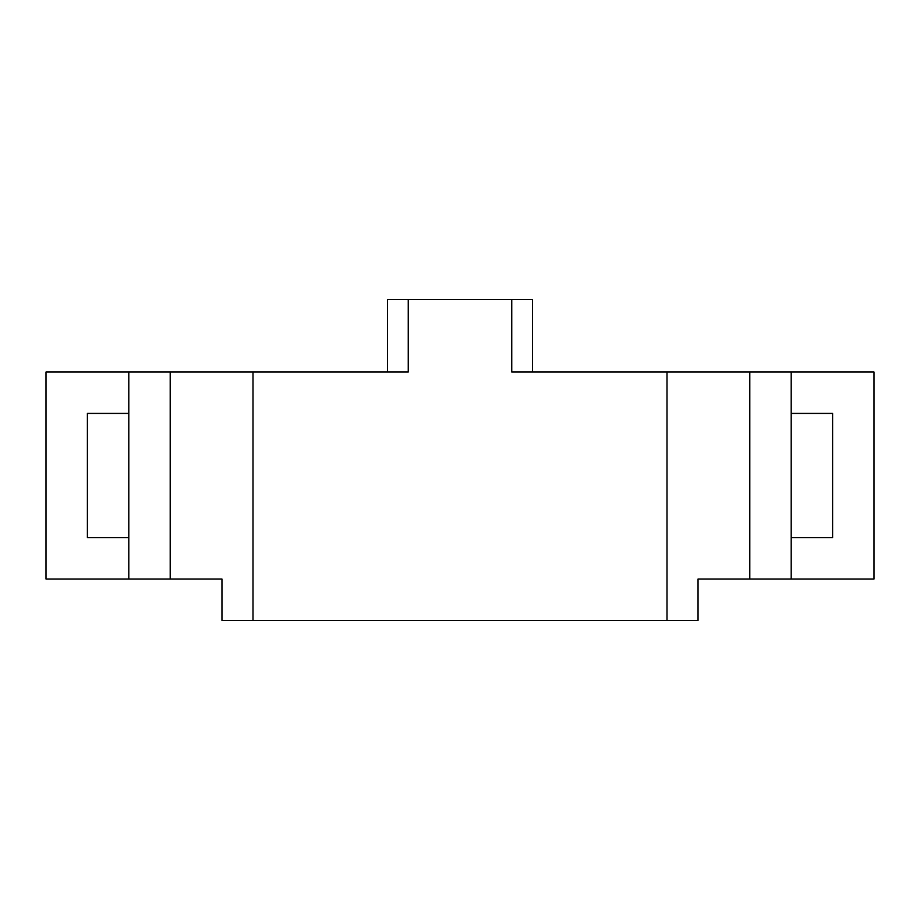 <?xml version="1.0" encoding="UTF-8"?>
<svg xmlns="http://www.w3.org/2000/svg" width="920" height="920" viewBox="0 0 920 920"><rect width="100%" height="100%" fill="white"/><g stroke="black" fill="none" stroke-linecap="round" stroke-linejoin="round"><path stroke-width="1.38" d="M791.2 372.025L874 372.025L874 579.025L791.2 579.025L791.2 372.025L749.8 372.025L749.8 579.025L791.2 579.025M749.8 579.025L698.05 579.025L698.05 620.425L667 620.425L667 372.025L511.75 372.025L511.75 299.575L532.45 299.575L532.45 372.025M667 620.425L221.95 620.425L221.95 579.025L170.2 579.025L170.2 372.025L128.8 372.025L128.8 579.025L170.2 579.025M128.8 579.025L46 579.025L46 372.025L128.8 372.025M749.8 372.025L667 372.025M511.75 299.575L408.25 299.575L408.25 372.025L170.2 372.025M791.2 413.425L832.6 413.425L832.6 537.625L791.2 537.625M253 620.425L253 372.025M128.8 537.625L87.4 537.625L87.4 413.425L128.8 413.425M387.55 372.025L387.55 299.575L408.25 299.575"/></g></svg>
